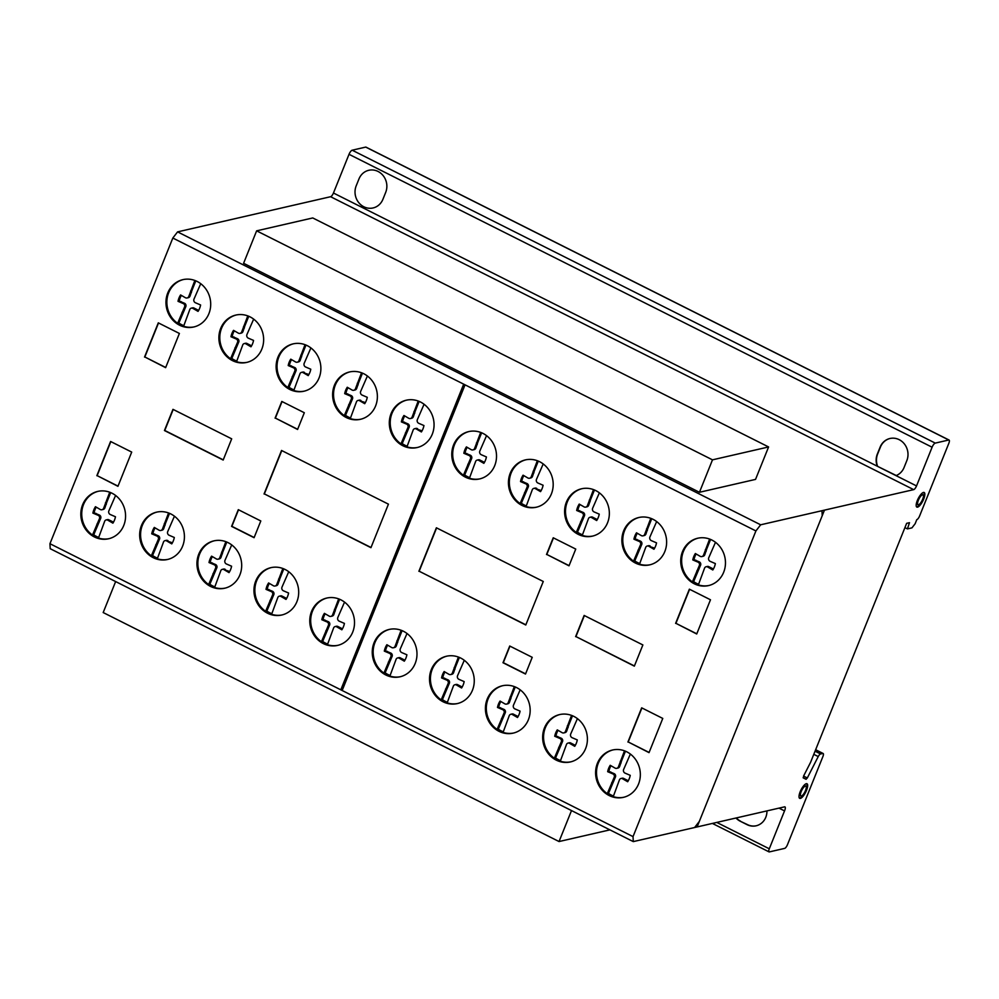 <?xml version="1.0" encoding="UTF-8"?>
<svg xmlns="http://www.w3.org/2000/svg" width="999" height="999" viewBox="0 0 999 999"><rect width="100%" height="100%" fill="white"/><g stroke="black" fill="none" stroke-linecap="round" stroke-linejoin="round"><path stroke-width="1.5" d="M571.503 810.576L559.04 841.545L609.902 829.869M559.04 841.545L103.184 612.549L115.634 581.568M712.487 459.84L768.593 446.953L312.737 217.944L256.631 230.844L243.594 263.286L699.45 492.282L712.487 459.84L256.631 230.844M768.593 446.953L755.544 479.395L699.45 492.282M98.214 491.308A24.288 22.278 -102.9 0 0 82.805 521.403A24.288 22.278 -102.9 0 0 92.495 535.064L93.719 534.79A24.288 22.278 -102.9 0 0 98.726 537.425M115.597 495.467L108.891 510.801A2.697 2.473 -102.9 0 0 110.277 514.522L115.472 516.758A17.62 16.159 77.1 0 1 112.899 523.151L107.954 520.267A2.485 2.285 -102.9 0 0 104.545 521.628L98.476 538.036A24.288 22.278 -102.9 0 0 109.091 538.648M124.5 508.566A24.288 22.278 77.1 0 1 108.641 538.761A24.288 22.278 77.1 0 1 81.893 521.603A24.288 22.278 77.1 0 1 97.752 491.408A24.288 22.278 77.1 0 1 109.003 491.97A24.288 22.278 77.1 0 1 124.5 508.566M157.055 512.05A24.288 22.278 -102.9 0 0 141.646 542.132A24.288 22.278 -102.9 0 0 151.349 555.806L152.56 555.519A24.288 22.278 -102.9 0 0 157.567 558.154M174.438 516.196L167.732 531.543A2.697 2.473 -102.9 0 0 169.118 535.252L174.313 537.487A17.62 16.159 77.1 0 1 171.753 543.881L166.808 540.996A2.485 2.285 -102.9 0 0 163.386 542.357L157.318 558.778A24.288 22.278 -102.9 0 0 167.932 559.378M183.354 529.295A24.288 22.278 77.1 0 1 167.482 559.49A24.288 22.278 77.1 0 1 140.734 542.345A24.288 22.278 77.1 0 1 156.606 512.15A24.288 22.278 77.1 0 1 167.844 512.712A24.288 22.278 77.1 0 1 183.354 529.295M214.335 540.771A24.288 22.278 -102.9 0 0 198.926 570.854A24.288 22.278 -102.9 0 0 208.629 584.527L209.84 584.24A24.288 22.278 -102.9 0 0 214.847 586.875M231.718 544.917L225.012 560.264A2.697 2.473 -102.9 0 0 226.398 563.973L231.593 566.208A17.62 16.159 77.1 0 1 229.021 572.602L224.088 569.717A2.485 2.285 -102.9 0 0 220.667 571.078L214.598 587.499A24.288 22.278 -102.9 0 0 225.212 588.099M240.622 558.016A24.288 22.278 77.1 0 1 224.763 588.211A24.288 22.278 77.1 0 1 198.014 571.066A24.288 22.278 77.1 0 1 213.873 540.871A24.288 22.278 77.1 0 1 225.125 541.421A24.288 22.278 77.1 0 1 240.622 558.016M271.341 567.569A24.288 22.278 -102.9 0 0 255.931 597.652A24.288 22.278 -102.9 0 0 265.622 611.326L266.845 611.051A24.288 22.278 -102.9 0 0 271.853 613.686M288.723 571.728L282.018 587.062A2.697 2.473 -102.9 0 0 283.391 590.771L288.599 593.019A17.62 16.159 77.1 0 1 286.026 599.412L281.081 596.528A2.485 2.285 -102.9 0 0 277.672 597.889L271.603 614.298A24.288 22.278 -102.9 0 0 282.218 614.909M297.627 584.815A24.288 22.278 77.1 0 1 281.768 615.009A24.288 22.278 77.1 0 1 255.02 597.864A24.288 22.278 77.1 0 1 270.879 567.669A24.288 22.278 77.1 0 1 282.118 568.231A24.288 22.278 77.1 0 1 297.627 584.815M327.16 597.964A24.288 22.278 -102.9 0 0 311.75 628.046A24.288 22.278 -102.9 0 0 321.441 641.72L322.665 641.433A24.288 22.278 -102.9 0 0 327.672 644.08M344.543 602.11L337.837 617.457A2.697 2.473 -102.9 0 0 339.21 621.166L344.418 623.401A17.62 16.159 77.1 0 1 341.845 629.795L336.9 626.922A2.485 2.285 -102.9 0 0 333.491 628.284L327.422 644.692A24.288 22.278 -102.9 0 0 338.037 645.292M353.446 615.209A24.288 22.278 77.1 0 1 337.587 645.404A24.288 22.278 77.1 0 1 310.839 628.259A24.288 22.278 77.1 0 1 326.698 598.064A24.288 22.278 77.1 0 1 337.937 598.626A24.288 22.278 77.1 0 1 353.446 615.209M389.635 629.345A24.288 22.278 -102.9 0 0 374.225 659.427A24.288 22.278 -102.9 0 0 383.916 673.101L385.139 672.814A24.288 22.278 -102.9 0 0 390.147 675.449M407.018 633.491L400.312 648.838A2.697 2.473 -102.9 0 0 401.685 652.547L406.893 654.782A17.62 16.159 77.1 0 1 404.32 661.176L399.375 658.291A2.485 2.285 -102.9 0 0 395.966 659.665L389.897 676.073A24.288 22.278 -102.9 0 0 400.512 676.673M415.921 646.59A24.288 22.278 77.1 0 1 400.05 676.785A24.288 22.278 77.1 0 1 373.314 659.64A24.288 22.278 77.1 0 1 389.173 629.445A24.288 22.278 77.1 0 1 400.412 630.007A24.288 22.278 77.1 0 1 415.921 646.59M446.903 656.143A24.288 22.278 -102.9 0 0 431.493 686.226A24.288 22.278 -102.9 0 0 441.183 699.899L442.407 699.625A24.288 22.278 -102.9 0 0 447.415 702.26M464.285 660.302L457.579 675.636A2.697 2.473 -102.9 0 0 458.953 679.345L464.16 681.593A17.62 16.159 77.1 0 1 461.588 687.986L456.643 685.102A2.485 2.285 -102.9 0 0 453.234 686.463L447.165 702.871A24.288 22.278 -102.9 0 0 457.779 703.483M473.189 673.388A24.288 22.278 77.1 0 1 457.317 703.583A24.288 22.278 77.1 0 1 430.581 686.438A24.288 22.278 77.1 0 1 446.441 656.243A24.288 22.278 77.1 0 1 457.679 656.805A24.288 22.278 77.1 0 1 473.189 673.388M502.809 685.676A24.288 22.278 -102.9 0 0 487.387 715.759A24.288 22.278 -102.9 0 0 497.09 729.432L498.301 729.158A24.288 22.278 -102.9 0 0 503.309 731.792M520.179 689.822L513.486 705.169A2.697 2.473 -102.9 0 0 514.86 708.878L520.067 711.126A17.62 16.159 77.1 0 1 517.494 717.507L512.549 714.635A2.485 2.285 -102.9 0 0 509.128 715.996L503.071 732.404A24.288 22.278 -102.9 0 0 513.686 733.004M529.095 702.921A24.288 22.278 77.1 0 1 513.224 733.116A24.288 22.278 77.1 0 1 486.476 715.971A24.288 22.278 77.1 0 1 502.347 685.776A24.288 22.278 77.1 0 1 513.586 686.338A24.288 22.278 77.1 0 1 529.095 702.921M560.039 714.485A24.288 22.278 -102.9 0 0 544.63 744.567A24.288 22.278 -102.9 0 0 554.333 758.241L555.544 757.954A24.288 22.278 -102.9 0 0 560.551 760.601M577.422 718.631L570.716 733.978A2.697 2.473 -102.9 0 0 572.102 737.687L577.297 739.922A17.62 16.159 77.1 0 1 574.737 746.315L569.792 743.443A2.485 2.285 -102.9 0 0 566.371 744.804L560.302 761.213A24.288 22.278 -102.9 0 0 570.916 761.812M586.338 731.73A24.288 22.278 77.1 0 1 570.466 761.925A24.288 22.278 77.1 0 1 543.718 744.779A24.288 22.278 77.1 0 1 559.59 714.585A24.288 22.278 77.1 0 1 570.829 715.147A24.288 22.278 77.1 0 1 586.338 731.73M612.986 749.912A24.288 22.278 -102.9 0 0 597.577 779.994A24.288 22.278 -102.9 0 0 607.267 793.668L608.491 793.381A24.288 22.278 -102.9 0 0 613.498 796.016M630.369 754.058L623.663 769.405A2.697 2.473 -102.9 0 0 625.037 773.114L630.244 775.349A17.62 16.159 77.1 0 1 627.672 781.742L622.727 778.858A2.485 2.285 -102.9 0 0 619.318 780.219L613.249 796.64A24.288 22.278 -102.9 0 0 623.863 797.239M639.273 767.157A24.288 22.278 77.1 0 1 623.401 797.352A24.288 22.278 77.1 0 1 596.665 780.207A24.288 22.278 77.1 0 1 612.524 750.012A24.288 22.278 77.1 0 1 623.763 750.561A24.288 22.278 77.1 0 1 639.273 767.157M698.114 538.149A24.288 22.278 -102.9 0 0 682.704 568.231A24.288 22.278 -102.9 0 0 692.394 581.905L693.618 581.618A24.288 22.278 -102.9 0 0 698.626 584.253M715.496 542.295L708.791 557.642A2.697 2.473 -102.9 0 0 710.164 561.351L715.371 563.586A17.62 16.159 77.1 0 1 712.799 569.979L707.854 567.095A2.485 2.285 -102.9 0 0 704.445 568.456L698.376 584.877A24.288 22.278 -102.9 0 0 708.99 585.476M724.4 555.394A24.288 22.278 77.1 0 1 708.541 585.589A24.288 22.278 77.1 0 1 681.793 568.443A24.288 22.278 77.1 0 1 697.652 538.249A24.288 22.278 77.1 0 1 708.89 538.811A24.288 22.278 77.1 0 1 724.4 555.394M639.26 517.407A24.288 22.278 -102.9 0 0 623.851 547.502A24.288 22.278 -102.9 0 0 633.553 561.163L634.765 560.889A24.288 22.278 -102.9 0 0 639.772 563.523M656.643 521.565L649.949 536.9A2.697 2.473 -102.9 0 0 651.323 540.621L656.53 542.857A17.62 16.159 77.1 0 1 653.958 549.25L649.013 546.366A2.485 2.285 -102.9 0 0 645.591 547.727L639.535 564.135A24.288 22.278 -102.9 0 0 650.137 564.747M665.559 534.665A24.288 22.278 77.1 0 1 649.687 564.86A24.288 22.278 77.1 0 1 622.939 547.702A24.288 22.278 77.1 0 1 638.811 517.507A24.288 22.278 77.1 0 1 650.049 518.069A24.288 22.278 77.1 0 1 665.559 534.665M581.992 488.686A24.288 22.278 -102.9 0 0 566.583 518.781A24.288 22.278 -102.9 0 0 576.273 532.442L577.497 532.167A24.288 22.278 -102.9 0 0 582.504 534.802M599.375 492.844L592.669 508.179A2.697 2.473 -102.9 0 0 594.043 511.9L599.25 514.135A17.62 16.159 77.1 0 1 596.678 520.529L591.733 517.644A2.485 2.285 -102.9 0 0 588.324 519.005L582.255 535.414A24.288 22.278 -102.9 0 0 592.869 536.026M608.279 505.944A24.288 22.278 77.1 0 1 592.407 536.138A24.288 22.278 77.1 0 1 565.671 518.993A24.288 22.278 77.1 0 1 581.53 488.786A24.288 22.278 77.1 0 1 592.769 489.348A24.288 22.278 77.1 0 1 608.279 505.944M525.836 459.802A24.288 22.278 -102.9 0 0 510.414 489.885A24.288 22.278 -102.9 0 0 520.117 503.558L521.328 503.271A24.288 22.278 -102.9 0 0 526.348 505.906M543.206 463.948L536.513 479.295A2.697 2.473 -102.9 0 0 537.887 483.004L543.094 485.239A17.62 16.159 77.1 0 1 540.521 491.633L535.576 488.748A2.485 2.285 -102.9 0 0 532.155 490.122L526.098 506.53A24.288 22.278 -102.9 0 0 536.713 507.13M552.122 477.047A24.288 22.278 77.1 0 1 536.251 507.242A24.288 22.278 77.1 0 1 509.502 490.097A24.288 22.278 77.1 0 1 525.374 459.902A24.288 22.278 77.1 0 1 536.613 460.464A24.288 22.278 77.1 0 1 552.122 477.047M469.168 431.493A24.288 22.278 -102.9 0 0 453.758 461.575A24.288 22.278 -102.9 0 0 463.449 475.249L464.672 474.975A24.288 22.278 -102.9 0 0 469.68 477.609M486.55 435.651L479.845 450.986A2.697 2.473 -102.9 0 0 481.218 454.695L486.426 456.943A17.62 16.159 77.1 0 1 483.853 463.336L478.908 460.452A2.485 2.285 -102.9 0 0 475.499 461.813L469.43 478.221A24.288 22.278 -102.9 0 0 480.044 478.833M495.454 448.738A24.288 22.278 77.1 0 1 479.595 478.933A24.288 22.278 77.1 0 1 452.847 461.788A24.288 22.278 77.1 0 1 468.706 431.593A24.288 22.278 77.1 0 1 479.945 432.155A24.288 22.278 77.1 0 1 495.454 448.738M406.693 400.112A24.288 22.278 -102.9 0 0 391.283 430.194A24.288 22.278 -102.9 0 0 400.986 443.868L402.197 443.581A24.288 22.278 -102.9 0 0 407.205 446.216M424.076 404.258L417.37 419.605A2.697 2.473 -102.9 0 0 418.756 423.314L423.951 425.549A17.62 16.159 77.1 0 1 421.391 431.943L416.446 429.058A2.485 2.285 -102.9 0 0 413.024 430.432L406.955 446.84A24.288 22.278 -102.9 0 0 417.57 447.44M432.992 417.357A24.288 22.278 77.1 0 1 417.12 447.552A24.288 22.278 77.1 0 1 390.372 430.407A24.288 22.278 77.1 0 1 406.243 400.212A24.288 22.278 77.1 0 1 417.482 400.774A24.288 22.278 77.1 0 1 432.992 417.357M350.012 371.853A24.288 22.278 -102.9 0 0 334.603 401.948A24.288 22.278 -102.9 0 0 344.305 415.609L345.517 415.334A24.288 22.278 -102.9 0 0 350.524 417.969M367.395 376.011L360.689 391.346A2.697 2.473 -102.9 0 0 362.075 395.067L367.27 397.302A17.62 16.159 77.1 0 1 364.71 403.696L359.765 400.811A2.485 2.285 -102.9 0 0 356.343 402.172L350.274 418.581A24.288 22.278 -102.9 0 0 360.889 419.193M376.311 389.098A24.288 22.278 77.1 0 1 360.439 419.305A24.288 22.278 77.1 0 1 333.691 402.147A24.288 22.278 77.1 0 1 349.563 371.953A24.288 22.278 77.1 0 1 360.801 372.515A24.288 22.278 77.1 0 1 376.311 389.098M293.531 343.781A24.288 22.278 -102.9 0 0 278.109 373.863A24.288 22.278 -102.9 0 0 287.812 387.537L289.023 387.25A24.288 22.278 -102.9 0 0 294.031 389.885M310.901 347.927L304.208 363.274A2.697 2.473 -102.9 0 0 305.582 366.983L310.789 369.218A17.62 16.159 77.1 0 1 308.216 375.612L303.271 372.727A2.485 2.285 -102.9 0 0 299.85 374.088L293.793 390.509A24.288 22.278 -102.9 0 0 304.408 391.108M319.817 361.026A24.288 22.278 77.1 0 1 303.946 391.221A24.288 22.278 77.1 0 1 277.198 374.076A24.288 22.278 77.1 0 1 293.069 343.881A24.288 22.278 77.1 0 1 304.308 344.43A24.288 22.278 77.1 0 1 319.817 361.026M236.288 314.972A24.288 22.278 -102.9 0 0 220.866 345.055A24.288 22.278 -102.9 0 0 230.569 358.728L231.793 358.441A24.288 22.278 -102.9 0 0 236.8 361.076M253.659 319.118L246.965 334.465A2.697 2.473 -102.9 0 0 248.339 338.174L253.546 340.409A17.62 16.159 77.1 0 1 250.974 346.803L246.029 343.918A2.485 2.285 -102.9 0 0 242.62 345.279L236.551 361.7A24.288 22.278 -102.9 0 0 247.165 362.3M262.575 332.217A24.288 22.278 77.1 0 1 246.703 362.412A24.288 22.278 77.1 0 1 219.955 345.267A24.288 22.278 77.1 0 1 235.826 315.072A24.288 22.278 77.1 0 1 247.065 315.634A24.288 22.278 77.1 0 1 262.575 332.217M183.341 279.545A24.288 22.278 -102.9 0 0 167.932 309.628A24.288 22.278 -102.9 0 0 177.635 323.301L178.846 323.014A24.288 22.278 -102.9 0 0 183.853 325.662M200.724 283.691L194.018 299.038A2.697 2.473 -102.9 0 0 195.404 302.747L200.599 304.982A17.62 16.159 77.1 0 1 198.039 311.376L193.094 308.504A2.485 2.285 -102.9 0 0 189.673 309.865L183.604 326.273A24.288 22.278 -102.9 0 0 194.218 326.873M209.64 296.79A24.288 22.278 77.1 0 1 193.769 326.985A24.288 22.278 77.1 0 1 167.02 309.84A24.288 22.278 77.1 0 1 182.892 279.645A24.288 22.278 77.1 0 1 194.131 280.207A24.288 22.278 77.1 0 1 209.64 296.79M799.387 798.101A8.154 2.597 116.7 0 0 799.724 798.064A8.154 2.597 116.7 0 0 805.206 791.47A8.154 2.597 116.7 0 0 806.643 783.666M800.386 798.401A8.154 2.597 -63.3 0 1 799.675 798.338A8.154 2.597 -63.3 0 1 800.174 791.782A8.154 2.597 -63.3 0 1 806.293 783.703A8.154 2.597 -63.3 0 1 807.005 783.753A8.154 2.597 -63.3 0 1 806.106 791.27A8.154 2.597 -63.3 0 1 800.386 798.401A8.154 2.597 -63.3 0 1 802.072 788.011A8.154 2.597 -63.3 0 1 807.567 786.75A8.154 2.597 -63.3 0 1 800.386 798.401M805.494 790.559A5.532 1.761 116.7 0 0 805.831 786.113A5.532 1.761 116.7 0 0 805.344 786.076A5.532 1.761 116.7 0 0 801.473 790.896A5.532 1.761 116.7 0 0 800.861 795.991A5.532 1.761 116.7 0 0 801.348 796.028A5.532 1.761 116.7 0 0 805.494 790.559M800.861 795.991L800.199 795.654A5.532 1.761 -63.3 0 1 800.811 790.571A5.532 1.761 -63.3 0 1 804.682 785.738A5.532 1.761 -63.3 0 1 805.169 785.776L805.831 786.113M916.545 506.843A8.154 2.597 116.7 0 0 917.519 506.555A8.154 2.597 116.7 0 0 923.501 497.402A8.154 2.597 116.7 0 0 923.8 492.407M924.162 497.739A8.154 2.597 -63.3 0 1 918.181 506.88A8.154 2.597 -63.3 0 1 916.845 507.08A8.154 2.597 -63.3 0 1 916.845 501.848A8.154 2.597 -63.3 0 1 924.175 492.495A8.154 2.597 -63.3 0 1 924.162 497.739M922.089 494.98A5.532 1.761 116.7 0 0 918.031 501.186A5.532 1.761 116.7 0 0 918.019 504.732A5.532 1.761 116.7 0 0 922.989 498.401A5.532 1.761 116.7 0 0 922.989 494.842A5.532 1.761 116.7 0 0 922.089 494.98M918.019 504.732L917.357 504.395A5.532 1.761 -63.3 0 1 917.369 500.849A5.532 1.761 -63.3 0 1 921.415 494.655A5.532 1.761 -63.3 0 1 922.327 494.517L922.989 494.842M916.533 485.926L932.092 447.215A4.233 1.349 -63.3 0 1 935.264 443.106L948.788 439.997A4.133 1.311 -63.3 0 1 949.05 440.035A4.133 1.311 -63.3 0 1 948.8 443.381L919.604 515.984A3.759 1.199 -63.3 0 1 916.77 519.667L915.121 523.763L911.95 527.859L907.442 528.896L909.49 522.677L906.642 523.339L810.564 762.349L803.77 775.699L803.246 777.884L806.031 779.282L807.317 777.959L818.231 756.568A3.734 1.186 -63.3 0 1 820.604 753.97L822.851 753.458A3.759 1.199 -63.3 0 1 823.139 753.483A3.759 1.199 -63.3 0 1 822.901 756.555L787.462 844.717A3.771 1.199 -63.3 0 1 784.615 848.401L769.342 851.91A3.771 1.199 -63.3 0 1 769.043 851.885A3.771 1.199 -63.3 0 1 769.292 848.8L784.527 810.913A4.545 1.449 116.7 0 0 784.952 806.88A4.545 1.449 116.7 0 0 784.64 806.83L633.291 841.608L633.029 836.613L755.906 530.944L760.651 524.8L913.673 489.635A3.784 1.199 116.7 0 0 916.533 485.926L896.016 475.624A15.772 14.461 -102.9 0 0 904.033 467.582L906.867 460.514A15.772 14.461 -102.9 0 0 899.187 439.672A15.772 14.461 -102.9 0 0 880.144 447.09L877.297 454.145A15.772 14.461 -102.9 0 0 877.247 466.196A15.772 14.461 77.1 0 1 877.297 454.145L880.144 447.09A15.772 14.461 77.1 0 1 889.947 438.499A15.772 14.461 77.1 0 1 904.507 444.105A15.772 14.461 77.1 0 1 906.867 460.514L904.033 467.582A15.772 14.461 77.1 0 1 896.016 475.624L877.247 466.196L896.265 475.524M890.097 438.461A15.772 14.461 -102.9 0 0 880.444 447.015L877.609 454.083A15.772 14.461 -102.9 0 0 877.547 466.121M932.092 447.215L349.013 154.308L333.454 193.019A3.784 1.199 -63.3 0 1 330.607 196.716L177.572 231.88L172.827 238.037L49.95 543.706L50.212 548.701L633.291 841.608M877.247 466.196L333.454 193.019M196.503 310.214L198.539 310.564M193.094 308.504L194.305 308.216L197.715 309.927M177.635 323.301L184.44 307.23A2.498 2.298 -102.9 0 0 183.079 303.471L178.022 301.323A17.62 16.159 77.1 0 1 180.594 294.942L185.389 297.714A2.71 2.485 -102.9 0 0 188.811 296.378L194.855 280.457M190.634 290.959L191.845 290.684L190.022 296.104A2.71 2.485 77.1 0 1 188.299 297.69L187.075 297.977M195.804 280.831L191.845 290.684M190.235 292.832L191.446 292.557M188.811 296.378L190.022 296.104M181.306 295.479A17.62 16.159 -102.9 0 0 179.246 301.049L184.291 303.184A2.498 2.298 77.1 0 1 185.664 306.955L178.846 323.014M178.022 301.323L179.246 301.049M179.82 301.835L181.031 301.548M183.079 303.471L184.291 303.184M184.44 307.23L185.664 306.955M183.017 310.776L184.241 310.502M182.03 312.35L183.254 312.075M191.333 308.142L192.557 307.854A2.485 2.285 77.1 0 1 194.305 308.216M249.438 345.642L251.486 345.979M246.029 343.918L247.252 343.644L250.662 345.354M230.569 358.728L237.387 342.657A2.498 2.298 -102.9 0 0 236.014 338.898L230.969 336.75A17.62 16.159 77.1 0 1 233.529 330.357L238.336 333.142A2.71 2.485 -102.9 0 0 241.746 331.805L247.789 315.884M243.569 326.386L244.78 326.111L242.969 331.518A2.71 2.485 77.1 0 1 241.234 333.117L240.022 333.391M248.751 316.258L244.78 326.111M243.182 328.259L244.393 327.972M241.746 331.805L242.969 331.518M234.241 330.894A17.62 16.159 -102.9 0 0 232.18 336.476L237.238 338.611A2.498 2.298 77.1 0 1 238.599 342.382L231.793 358.441M230.969 336.75L232.18 336.476M232.767 337.262L233.978 336.975M236.014 338.898L237.238 338.611M237.387 342.657L238.599 342.382M235.964 346.203L237.175 345.916M234.977 347.777L236.189 347.49M244.28 343.556L245.492 343.281A2.485 2.285 77.1 0 1 247.252 343.644M306.681 374.438L308.728 374.787M303.271 372.727L307.892 374.163M287.812 387.537L294.63 371.466A2.498 2.298 -102.9 0 0 293.256 367.707L288.212 365.559A17.62 16.159 77.1 0 1 290.771 359.165L295.567 361.95A2.71 2.485 -102.9 0 0 298.988 360.614L305.032 344.692M300.811 355.194L302.023 354.92L300.212 360.327A2.71 2.485 77.1 0 1 298.476 361.925L297.265 362.2M305.981 345.067L302.023 354.92M300.412 357.068L301.636 356.78M298.988 360.614L300.212 360.327M291.483 359.702A17.62 16.159 -102.9 0 0 289.423 365.284L294.48 367.42A2.498 2.298 77.1 0 1 295.841 371.191L289.023 387.25M288.212 365.559L289.423 365.284M289.997 366.059L291.221 365.784M293.256 367.707L294.48 367.42M294.63 371.466L295.841 371.191M293.207 375.012L294.418 374.725M292.22 376.586L293.431 376.298M301.523 372.365L302.734 372.09A2.485 2.285 77.1 0 1 304.483 372.452M363.174 402.522L365.209 402.872M359.765 400.811L364.385 402.247M344.305 415.609L351.124 399.55A2.498 2.298 -102.9 0 0 349.75 395.779L344.692 393.643A17.62 16.159 77.1 0 1 347.265 387.25L352.06 390.035A2.71 2.485 -102.9 0 0 355.482 388.686L361.526 372.777M357.305 383.279L358.516 382.992L356.693 388.411A2.71 2.485 77.1 0 1 354.97 390.01L353.746 390.284M362.475 373.151L358.516 382.992M356.905 385.139L358.129 384.865M355.482 388.686L356.693 388.411M347.977 387.787A17.62 16.159 -102.9 0 0 345.916 393.356L350.961 395.504A2.498 2.298 77.1 0 1 352.335 399.263L345.517 415.334M344.692 393.643L345.916 393.356M346.491 394.143L347.702 393.868M349.75 395.779L350.961 395.504M351.124 399.55L352.335 399.263M349.7 403.084L350.911 402.809M348.701 404.657L349.925 404.383M358.004 400.449L359.228 400.174A2.485 2.285 77.1 0 1 360.976 400.537M419.855 430.781L421.89 431.131M416.446 429.058L421.066 430.494M400.986 443.868L407.792 427.797A2.498 2.298 -102.9 0 0 406.431 424.038L401.373 421.89A17.62 16.159 77.1 0 1 403.946 415.497L408.741 418.281A2.71 2.485 -102.9 0 0 412.162 416.945L418.206 401.024M413.986 411.526L415.197 411.251L413.374 416.658A2.71 2.485 77.1 0 1 411.65 418.256L410.427 418.544M419.155 401.398L415.197 411.251M413.586 413.399L414.797 413.124M412.162 416.945L413.374 416.658M404.657 416.046A17.62 16.159 -102.9 0 0 402.597 421.615L407.642 423.751A2.498 2.298 77.1 0 1 409.016 427.522L402.197 443.581M401.373 421.89L402.597 421.615M403.171 422.402L404.383 422.115M406.431 424.038L407.642 423.751M407.792 427.797L409.016 427.522M406.368 431.343L407.592 431.056M405.382 432.917L406.605 432.629M414.685 428.696L415.909 428.421A2.485 2.285 77.1 0 1 417.657 428.783M482.317 462.162L484.365 462.512M478.908 460.452L480.132 460.177L483.541 461.888M463.449 475.249L470.267 459.19A2.498 2.298 -102.9 0 0 468.906 455.419L463.848 453.284A17.62 16.159 77.1 0 1 466.421 446.89L471.216 449.675A2.71 2.485 -102.9 0 0 474.637 448.326L480.681 432.405M476.448 442.919L477.672 442.632L475.849 448.052A2.71 2.485 77.1 0 1 474.113 449.65L472.902 449.925M481.63 432.792L477.672 442.632M476.061 444.78L477.272 444.505M474.637 448.326L475.849 448.052M467.12 447.427A17.62 16.159 -102.9 0 0 465.059 452.997L470.117 455.144A2.498 2.298 77.1 0 1 471.478 458.903L464.672 474.975M463.848 453.284L465.059 452.997M465.646 453.783L466.858 453.509M468.906 455.419L470.117 455.144M470.267 459.19L471.478 458.903M468.843 462.724L470.054 462.45M467.857 464.298L469.068 464.023M477.16 460.089L478.371 459.815A2.485 2.285 77.1 0 1 480.132 460.177M538.985 490.472L541.033 490.821M535.576 488.748L540.197 490.184M520.117 503.558L526.935 487.487A2.498 2.298 -102.9 0 0 525.561 483.728L520.516 481.58A17.62 16.159 77.1 0 1 523.076 475.187L527.872 477.972A2.71 2.485 -102.9 0 0 531.293 476.635L537.337 460.714M533.116 471.216L534.328 470.941L532.517 476.348A2.71 2.485 77.1 0 1 530.781 477.947L529.57 478.234M538.286 461.088L534.328 470.941M532.717 473.089L533.941 472.814M531.293 476.635L532.517 476.348M523.788 475.736A17.62 16.159 -102.9 0 0 521.728 481.306L526.785 483.441A2.498 2.298 77.1 0 1 528.146 487.212L521.328 503.271M520.516 481.58L521.728 481.306M522.302 482.092L523.526 481.805M525.561 483.728L526.785 483.441M526.935 487.487L528.146 487.212M525.511 491.033L526.723 490.746M524.525 492.607L525.736 492.332M533.828 488.386L535.039 488.111A2.485 2.285 77.1 0 1 536.788 488.474M595.142 519.355L597.19 519.705M591.733 517.644L592.956 517.37L596.366 519.08M576.273 532.442L583.091 516.383A2.498 2.298 -102.9 0 0 581.73 512.612L576.673 510.477A17.62 16.159 77.1 0 1 579.233 504.083L584.04 506.868A2.71 2.485 -102.9 0 0 587.462 505.519L593.493 489.61M589.273 500.112L590.496 499.837L588.673 505.244A2.71 2.485 77.1 0 1 586.937 506.843L585.726 507.117M594.455 489.985L590.496 499.837M588.886 501.985L590.097 501.698M587.462 505.519L588.673 505.244M579.944 504.62A17.62 16.159 -102.9 0 0 577.884 510.189L582.941 512.337A2.498 2.298 77.1 0 1 584.303 516.108L577.497 532.167M576.673 510.477L577.884 510.189M578.471 510.976L579.682 510.701M581.73 512.612L582.941 512.337M583.091 516.383L584.303 516.108M581.668 519.93L582.879 519.642M580.681 521.503L581.893 521.216M589.984 517.282L591.196 517.007A2.485 2.285 77.1 0 1 592.956 517.37M652.422 548.076L654.457 548.426M649.013 546.366L653.633 547.802M633.553 561.163L640.371 545.104A2.498 2.298 -102.9 0 0 638.998 541.333L633.94 539.198A17.62 16.159 77.1 0 1 636.513 532.804L641.308 535.589A2.71 2.485 -102.9 0 0 644.73 534.24L650.774 518.331M646.553 528.833L647.764 528.558L645.953 533.966A2.71 2.485 77.1 0 1 644.218 535.564L642.994 535.839M651.723 518.706L647.764 528.558M646.153 530.706L647.377 530.419M644.73 534.24L645.953 533.966M637.225 533.341A17.62 16.159 -102.9 0 0 635.164 538.911L640.222 541.058A2.498 2.298 77.1 0 1 641.583 544.83L634.765 560.889M633.94 539.198L635.164 538.911M635.739 539.697L636.962 539.423M638.998 541.333L640.222 541.058M640.371 545.104L641.583 544.83M638.948 548.651L640.159 548.364M637.949 550.224L639.173 549.937M647.265 546.003L648.476 545.729A2.485 2.285 77.1 0 1 650.224 546.091M711.263 568.818L713.311 569.168M707.854 567.095L709.078 566.82L712.487 568.531M692.394 581.905L699.213 565.834A2.498 2.298 -102.9 0 0 697.851 562.075L692.794 559.927A17.62 16.159 77.1 0 1 695.366 553.533L700.162 556.318A2.71 2.485 -102.9 0 0 703.583 554.982L709.627 539.06M705.394 549.562L706.618 549.288L704.794 554.695A2.71 2.485 77.1 0 1 703.059 556.293L701.847 556.58M710.576 539.435L706.618 549.288M705.007 551.436L706.218 551.161M703.583 554.982L704.794 554.695M696.066 554.083A17.62 16.159 -102.9 0 0 694.005 559.652L699.063 561.788A2.498 2.298 77.1 0 1 700.424 565.559L693.618 581.618M692.794 559.927L694.005 559.652M694.592 560.439L695.804 560.152M697.851 562.075L699.063 561.788M699.213 565.834L700.424 565.559M697.789 569.38L699 569.093M696.803 570.953L698.014 570.666M706.106 566.733L707.317 566.458A2.485 2.285 77.1 0 1 709.078 566.82M626.136 780.569L628.184 780.918M622.727 778.858L623.95 778.583L627.36 780.294M607.267 793.668L614.085 777.597A2.498 2.298 -102.9 0 0 612.724 773.838L607.667 771.69A17.62 16.159 77.1 0 1 610.239 765.296L615.034 768.081A2.71 2.485 -102.9 0 0 618.456 766.745L624.487 750.823M620.267 761.325L621.49 761.051L619.667 766.458A2.71 2.485 77.1 0 1 617.931 768.056L616.72 768.331M625.449 751.198L621.49 761.051M619.88 763.199L621.091 762.911M618.456 766.745L619.667 766.458M610.938 765.833A17.62 16.159 -102.9 0 0 608.878 771.415L613.935 773.551A2.498 2.298 77.1 0 1 615.297 777.322L608.491 793.381M607.667 771.69L608.878 771.415M609.465 772.19L610.676 771.915M612.724 773.838L613.935 773.551M614.085 777.597L615.297 777.322M612.662 781.143L613.873 780.856M611.675 782.716L612.887 782.429M620.978 778.496L622.19 778.221A2.485 2.285 77.1 0 1 623.95 778.583M573.201 745.154L575.237 745.504M569.792 743.443L571.003 743.156L574.413 744.867M554.333 758.241L561.151 742.17A2.498 2.298 -102.9 0 0 559.777 738.411L554.72 736.263A17.62 16.159 77.1 0 1 557.292 729.882L562.087 732.654A2.71 2.485 -102.9 0 0 565.509 731.318L571.553 715.396M567.332 725.898L568.543 725.624L566.72 731.031A2.71 2.485 77.1 0 1 564.997 732.629L563.773 732.916M572.502 715.771L568.543 725.624M566.933 727.771L568.156 727.497M565.509 731.318L566.72 731.031M558.004 730.419A17.62 16.159 -102.9 0 0 555.943 735.988L560.988 738.124A2.498 2.298 77.1 0 1 562.362 741.895L555.544 757.954M554.72 736.263L555.943 735.988M556.518 736.775L557.742 736.488M559.777 738.411L560.988 738.124M561.151 742.17L562.362 741.895M559.727 745.716L560.938 745.441M558.728 747.289L559.952 747.015M568.031 743.081L569.255 742.794A2.485 2.285 77.1 0 1 571.003 743.156M515.959 716.345L517.994 716.695M512.549 714.635L513.761 714.347L517.17 716.058M497.09 729.432L503.908 713.361A2.498 2.298 -102.9 0 0 502.534 709.602L497.49 707.454A17.62 16.159 77.1 0 1 500.049 701.073L504.845 703.845A2.71 2.485 -102.9 0 0 508.266 702.509L514.31 686.588M510.089 697.09L511.301 696.815L509.49 702.235A2.71 2.485 77.1 0 1 507.754 703.82L506.543 704.108M515.259 686.962L511.301 696.815M509.69 698.963L510.914 698.688M508.266 702.509L509.49 702.235M500.761 701.61A17.62 16.159 -102.9 0 0 498.701 707.18L503.758 709.315A2.498 2.298 77.1 0 1 505.119 713.086L498.301 729.158M497.49 707.454L498.701 707.18M499.275 707.966L500.499 707.679M502.534 709.602L503.758 709.315M503.908 713.361L505.119 713.086M502.485 716.907L503.696 716.633M501.486 718.481L502.709 718.206M510.801 714.273L512.012 713.985A2.485 2.285 77.1 0 1 513.761 714.347M460.052 686.812L462.1 687.162M456.643 685.102L457.867 684.814L461.276 686.538M441.183 699.899L448.002 683.84A2.498 2.298 -102.9 0 0 446.64 680.069L441.583 677.921A17.62 16.159 77.1 0 1 444.155 671.54L448.951 674.325A2.71 2.485 -102.9 0 0 452.372 672.976L458.404 657.055M454.183 667.569L455.407 667.282L453.583 672.702A2.71 2.485 77.1 0 1 451.848 674.3L450.636 674.575M459.365 657.442L455.407 667.282M453.796 669.43L455.007 669.155M452.372 672.976L453.583 672.702M444.855 672.077A17.62 16.159 -102.9 0 0 442.794 677.647L447.852 679.795A2.498 2.298 77.1 0 1 449.213 683.553L442.407 699.625M441.583 677.921L442.794 677.647M443.381 678.433L444.592 678.159M446.64 680.069L447.852 679.795M448.002 683.84L449.213 683.553M446.578 687.374L447.789 687.1M445.591 688.948L446.803 688.673M454.895 684.74L456.106 684.452A2.485 2.285 77.1 0 1 457.867 684.814M402.784 660.014L404.832 660.364M399.375 658.291L400.599 658.016L404.008 659.727M383.916 673.101L390.734 657.03A2.498 2.298 -102.9 0 0 389.373 653.271L384.315 651.123A17.62 16.159 77.1 0 1 386.888 644.73L391.683 647.514A2.71 2.485 -102.9 0 0 395.104 646.178L401.136 630.257M396.915 640.759L398.139 640.484L396.316 645.891A2.71 2.485 77.1 0 1 394.58 647.489L393.369 647.777M402.098 630.631L398.139 640.484M396.528 642.632L397.739 642.357M395.104 646.178L396.316 645.891M387.587 645.279A17.62 16.159 -102.9 0 0 385.527 650.849L390.584 652.984A2.498 2.298 77.1 0 1 391.945 656.755L385.139 672.814M384.315 651.123L385.527 650.849M386.113 651.635L387.325 651.348M389.373 653.271L390.584 652.984M390.734 657.03L391.945 656.755M389.31 660.576L390.522 660.302M388.324 662.15L389.535 661.875M397.627 657.941L398.838 657.654A2.485 2.285 77.1 0 1 400.599 658.016M340.309 628.633L342.357 628.983M336.9 626.922L338.124 626.635L341.533 628.346M321.441 641.72L328.259 625.649A2.498 2.298 -102.9 0 0 326.898 621.89L321.84 619.742A17.62 16.159 77.1 0 1 324.413 613.361L329.208 616.133A2.71 2.485 -102.9 0 0 332.63 614.797L338.673 598.876M334.44 609.378L335.664 609.103L333.841 614.522A2.71 2.485 77.1 0 1 332.105 616.108L330.894 616.395M339.623 599.25L335.664 609.103M334.053 611.251L335.264 610.976M332.63 614.797L333.841 614.522M325.112 613.898A17.62 16.159 -102.9 0 0 323.052 619.467L328.109 621.603A2.498 2.298 77.1 0 1 329.47 625.374L322.665 641.433M321.84 619.742L323.052 619.467M323.639 620.254L324.85 619.967M326.898 621.89L328.109 621.603M328.259 625.649L329.47 625.374M326.835 629.195L328.047 628.92M325.849 630.769L327.06 630.494M335.152 626.56L336.363 626.273A2.485 2.285 77.1 0 1 338.124 626.635M284.49 598.239L286.538 598.588M281.081 596.528L282.305 596.241L285.714 597.964M265.622 611.326L272.44 595.267A2.498 2.298 -102.9 0 0 271.079 591.495L266.021 589.36A17.62 16.159 77.1 0 1 268.594 582.966L273.389 585.751A2.71 2.485 -102.9 0 0 276.81 584.403L282.854 568.481M278.621 578.995L279.845 578.708L278.022 584.128A2.71 2.485 77.1 0 1 276.286 585.726L275.075 586.001M283.803 568.868L279.845 578.708M278.234 580.856L279.445 580.581M276.81 584.403L278.022 584.128M269.293 583.503A17.62 16.159 -102.9 0 0 267.233 589.073L272.29 591.221A2.498 2.298 77.1 0 1 273.651 594.979L266.845 611.051M266.021 589.36L267.233 589.073M267.819 589.86L269.031 589.585M271.079 591.495L272.29 591.221M272.44 595.267L273.651 594.979M271.016 598.801L272.228 598.526M270.03 600.374L271.241 600.099M279.333 596.166L280.544 595.891A2.485 2.285 77.1 0 1 282.305 596.241M227.497 571.428L229.533 571.778M224.088 569.717L228.709 571.153M208.629 584.527L215.434 568.456A2.498 2.298 -102.9 0 0 214.073 564.697L209.016 562.549A17.62 16.159 77.1 0 1 211.588 556.156L216.383 558.941A2.71 2.485 -102.9 0 0 219.805 557.604L225.849 541.683M221.616 552.185L222.839 551.91L221.016 557.317A2.71 2.485 77.1 0 1 219.28 558.916L218.069 559.19M226.798 542.057L222.839 551.91M221.229 554.058L222.44 553.771M219.805 557.604L221.016 557.317M212.3 556.693A17.62 16.159 -102.9 0 0 210.227 562.275L215.285 564.41A2.498 2.298 77.1 0 1 216.658 568.181L209.84 584.24M209.016 562.549L210.227 562.275M210.814 563.049L212.025 562.774M214.073 564.697L215.285 564.41M215.434 568.456L216.658 568.181M214.011 572.002L215.235 571.715M213.024 573.576L214.236 573.289M222.327 569.355L223.539 569.08A2.485 2.285 77.1 0 1 225.299 569.442M170.217 542.719L172.253 543.056M166.808 540.996L171.428 542.432M151.349 555.806L158.167 539.735A2.498 2.298 -102.9 0 0 156.793 535.976L151.736 533.828A17.62 16.159 77.1 0 1 154.308 527.435L159.103 530.219A2.71 2.485 -102.9 0 0 162.525 528.883L168.569 512.962M164.348 523.464L165.559 523.189L163.736 528.596A2.71 2.485 77.1 0 1 162.013 530.194L160.789 530.469M169.518 513.336L165.559 523.189M163.948 525.337L165.172 525.049M162.525 528.883L163.736 528.596M155.02 527.971A17.62 16.159 -102.9 0 0 152.959 533.553L158.004 535.689A2.498 2.298 77.1 0 1 159.378 539.46L152.56 555.519M151.736 533.828L152.959 533.553M153.534 534.34L154.758 534.053M156.793 535.976L158.004 535.689M158.167 539.735L159.378 539.46M156.743 543.281L157.954 542.994M155.744 544.855L156.968 544.567M165.047 540.634L166.271 540.359A2.485 2.285 77.1 0 1 168.019 540.721M111.376 521.977L113.411 522.327M107.954 520.267L109.178 519.992L112.587 521.703M92.495 535.064L99.313 519.005A2.498 2.298 -102.9 0 0 97.952 515.234L92.895 513.099A17.62 16.159 77.1 0 1 95.467 506.705L100.262 509.49A2.71 2.485 -102.9 0 0 103.684 508.141L109.728 492.232M105.494 502.734L106.718 502.447L104.895 507.867A2.71 2.485 77.1 0 1 103.159 509.465L101.948 509.74M110.677 492.607L106.718 502.447M105.107 504.607L106.319 504.32M103.684 508.141L104.895 507.867M96.166 507.242A17.62 16.159 -102.9 0 0 94.106 512.812L99.163 514.96A2.498 2.298 77.1 0 1 100.524 518.731L93.719 534.79M92.895 513.099L94.106 512.812M94.693 513.598L95.904 513.324M97.952 515.234L99.163 514.96M99.313 519.005L100.524 518.731M97.89 522.539L99.101 522.265M96.903 524.113L98.114 523.838M106.206 519.905L107.417 519.63A2.485 2.285 77.1 0 1 109.178 519.992M641.907 707.941L628.221 741.97L649.1 752.447M627.921 742.032L641.67 707.829L662.774 718.431L649.025 752.634L628.221 741.97M509.727 646.016L532.23 657.317L525.511 674.05L502.997 662.737L509.727 646.016M509.952 646.128L503.309 662.674L525.586 673.863M584.378 615.559L575.923 636.575L634.415 665.958M575.624 636.65L584.14 615.446L642.869 644.942L634.34 666.146L575.923 636.575M689.597 589.298L675.923 623.326L696.79 633.803M675.611 623.388L689.372 589.173L710.476 599.775L696.715 633.99L675.923 623.326M553.471 537.887L546.803 554.445L569.08 565.646M546.503 554.52L553.234 537.774L575.749 549.075L569.005 565.821L546.803 554.445M436.613 527.897L419.18 571.228L525.849 624.812M418.881 571.303L436.376 527.784L543.269 581.48L525.774 624.999L419.18 571.228M281.78 450.574L264.36 493.906L371.016 547.489M264.048 493.981L281.543 450.462L388.436 504.158L370.941 547.677L264.36 493.906M238.299 509.665L260.801 520.966L254.083 537.699L231.581 526.386L238.299 509.665M238.524 509.777L231.88 526.323L254.158 537.512M110.827 441.595L97.14 475.636L118.019 486.126M96.841 475.711L110.602 441.483L131.706 452.085L117.944 486.313L97.14 475.636M172.977 409.34L231.693 438.836L223.177 460.039L164.448 430.532L172.977 409.34M173.202 409.453L164.76 430.469L223.252 459.852M282.043 401.548L275.387 418.094L297.665 429.295M275.075 418.169L281.805 401.436L304.32 412.737L297.59 429.47L275.387 418.094M158.516 322.964L144.843 356.993L165.709 367.482M144.53 357.068L158.292 322.852L179.395 333.454L165.634 367.657L144.843 356.993M747.14 824.462L746.827 824.537A15.485 14.211 -102.9 0 0 766.932 810.901A15.485 14.211 77.1 0 1 756.143 825.798A15.485 14.211 77.1 0 1 746.827 824.537L740.147 821.178A15.485 14.198 77.1 0 1 735.988 818.019A15.485 14.198 -102.9 0 0 740.147 821.178L747.14 824.462A15.485 14.211 -102.9 0 0 756.293 825.761M736.3 817.944A15.485 14.198 -102.9 0 0 740.446 821.103M769.292 848.8L716.783 822.427M784.527 810.913L778.995 808.129M366.158 147.303A4.133 1.311 116.7 0 0 365.971 147.128A4.133 1.311 116.7 0 0 365.721 147.09L352.185 150.2A4.233 1.349 116.7 0 0 349.013 154.308M755.906 530.944L172.827 238.037M633.029 836.613L49.95 543.706M822.851 753.458L815.596 749.812M820.604 753.97L815.047 751.186M818.231 756.568L813.785 754.332M807.317 777.959L803.558 776.073M806.031 779.282L803.221 777.871M907.442 528.896L904.919 527.634M948.788 439.997L365.721 147.09M935.264 443.106L352.185 150.2M913.673 489.635L330.607 196.716M760.651 524.8L177.572 231.88M342.158 690.496L465.047 384.827M340.809 689.822L463.686 384.153M356.156 185.939A15.772 14.461 -102.9 0 0 363.848 206.781A15.772 14.461 -102.9 0 0 382.892 199.363L385.726 192.295A15.772 14.461 -102.9 0 0 378.047 171.453A15.772 14.461 -102.9 0 0 359.003 178.871L356.156 185.939M746.827 824.537L740.147 821.178M918.506 504.77A5.532 1.761 -63.3 0 1 919.642 497.727A5.532 1.761 -63.3 0 1 923.376 496.878A5.532 1.761 -63.3 0 1 918.506 504.77M917.557 507.142A8.154 2.597 -63.3 0 1 919.242 496.753A8.154 2.597 -63.3 0 1 924.737 495.479A8.154 2.597 -63.3 0 1 917.557 507.142M801.348 796.028A5.532 1.761 -63.3 0 1 802.484 788.985A5.532 1.761 -63.3 0 1 806.205 788.136A5.532 1.761 -63.3 0 1 801.348 796.028M821.965 510.701L822.227 515.709M699.35 821.378L694.605 827.522M697.102 826.947L824.462 510.127M806.205 779.245L803.134 777.697M769.043 851.885L712.412 823.438M823.139 753.483L815.634 749.725M949.05 440.035L365.971 147.128"/></g></svg>
